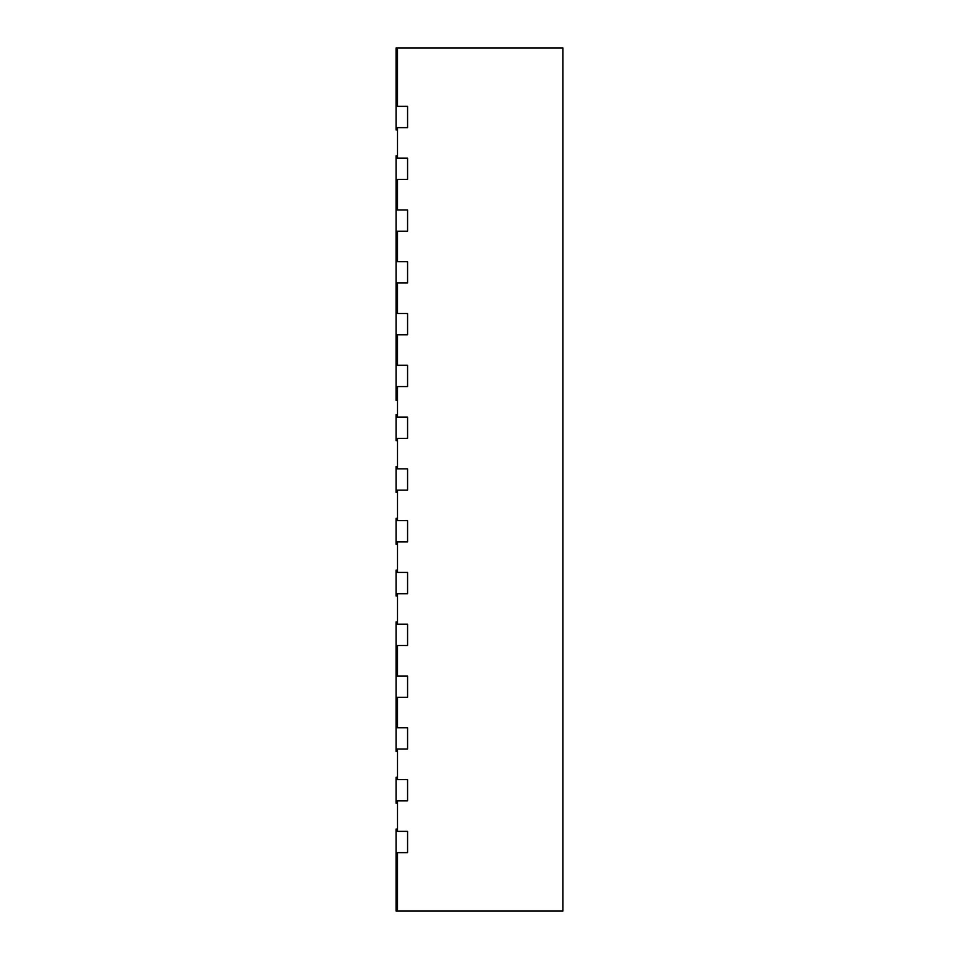 <?xml version="1.0" encoding="UTF-8"?>
<svg xmlns="http://www.w3.org/2000/svg" width="959" height="959" viewBox="0 0 959 959"><rect width="100%" height="100%" fill="white"/><g stroke="black" fill="none" stroke-linecap="round" stroke-linejoin="round"><path stroke-width="1.44" d="M396.067 831.357L396.067 911.05L562.933 911.05L562.933 47.95L397.506 47.95L397.506 106.353L407.575 106.353L407.575 127.643L407.575 106.353L396.067 106.353L396.067 127.643L407.575 127.643L397.506 127.643L397.506 158.139L407.575 158.139L407.575 179.429L396.067 179.429L396.067 158.139L407.575 158.139L407.575 179.429L397.506 179.429L397.506 209.925L407.575 209.925L407.575 231.215L396.067 231.215L396.067 209.925L407.575 209.925L407.575 231.215L397.506 231.215L397.506 261.711L407.575 261.711L407.575 283.001L396.067 283.001L396.067 261.711L407.575 261.711L407.575 283.001L397.506 283.001L397.506 313.497L407.575 313.497L407.575 334.787L396.067 334.787L396.067 313.497L407.575 313.497L407.575 334.787L397.506 334.787L397.506 365.283L407.575 365.283L407.575 386.573L396.067 386.573L396.067 365.283L407.575 365.283L407.575 386.573L397.506 386.573L397.506 417.069L407.575 417.069L407.575 438.359L396.067 438.359L396.067 417.069L407.575 417.069L407.575 438.359L397.506 438.359L397.506 468.855L407.575 468.855L407.575 490.145L396.067 490.145L396.067 468.855L407.575 468.855L407.575 490.145L397.506 490.145L397.506 520.641L407.575 520.641L407.575 541.931L396.067 541.931L396.067 520.641L407.575 520.641L407.575 541.931L397.506 541.931L397.506 572.427L407.575 572.427L407.575 593.717L396.067 593.717L396.067 572.427L407.575 572.427L407.575 593.717L397.506 593.717L397.506 624.213L407.575 624.213L407.575 645.503L396.067 645.503L396.067 624.213L407.575 624.213L407.575 645.503L397.506 645.503L397.506 675.999L407.575 675.999L407.575 697.289L396.067 697.289L396.067 675.999L407.575 675.999L407.575 697.289L397.506 697.289L397.506 727.785L407.575 727.785L407.575 749.075L396.067 749.075L396.067 727.785L407.575 727.785L407.575 749.075L397.506 749.075L397.506 779.571L407.575 779.571L407.575 800.861L396.067 800.861L396.067 779.571L407.575 779.571L407.575 800.861L397.506 800.861L397.506 831.357L407.575 831.357L407.575 852.647L407.575 831.357L396.067 831.357L396.067 829.056L397.506 829.056M396.067 905.56L397.506 905.56M396.067 903.258L397.506 903.258M396.067 898.104L397.506 898.104M396.067 854.949L397.506 854.949M396.067 852.647L407.575 852.647L397.506 852.647L397.506 911.05M396.067 645.503L396.067 673.697L397.506 673.697M396.067 697.289L396.067 725.484L397.506 725.484M396.067 179.429L396.067 207.623L397.506 207.623M396.067 231.215L396.067 259.409L397.506 259.409M396.067 283.001L396.067 311.196L397.506 311.196M396.067 334.787L396.067 362.981L397.506 362.981M396.067 386.573L396.067 400.382L397.506 400.382M396.067 127.643L396.067 129.945L397.506 129.945M397.506 47.95L396.067 47.95L396.067 106.353M396.067 104.051L397.506 104.051M396.067 60.896L397.506 60.896M396.067 55.742L397.506 55.742M396.067 53.44L397.506 53.44M397.506 803.163L396.067 803.163L396.067 800.861M396.067 779.571L396.067 777.269L397.506 777.269M397.506 751.376L396.067 751.376L396.067 749.075M396.067 727.785L396.067 725.484M396.067 675.999L396.067 673.697M396.067 699.591L397.506 699.591M396.067 624.213L396.067 621.911L397.506 621.911M396.067 647.804L397.506 647.804M397.506 596.019L396.067 596.019L396.067 593.717M396.067 572.427L396.067 570.125L397.506 570.125M397.506 544.232L396.067 544.232L396.067 541.931M396.067 520.641L396.067 518.339L397.506 518.339M397.506 492.447L396.067 492.447L396.067 490.145M396.067 468.855L396.067 466.553L397.506 466.553M397.506 440.661L396.067 440.661L396.067 438.359M396.067 417.069L396.067 414.767L397.506 414.767M396.067 365.283L396.067 362.981M396.067 388.874L397.506 388.874M396.067 313.497L396.067 311.196M396.067 337.088L397.506 337.088M396.067 261.711L396.067 259.409M396.067 285.303L397.506 285.303M396.067 209.925L396.067 207.623M396.067 233.517L397.506 233.517M396.067 158.139L396.067 155.838L397.506 155.838M396.067 181.73L397.506 181.73"/></g></svg>
